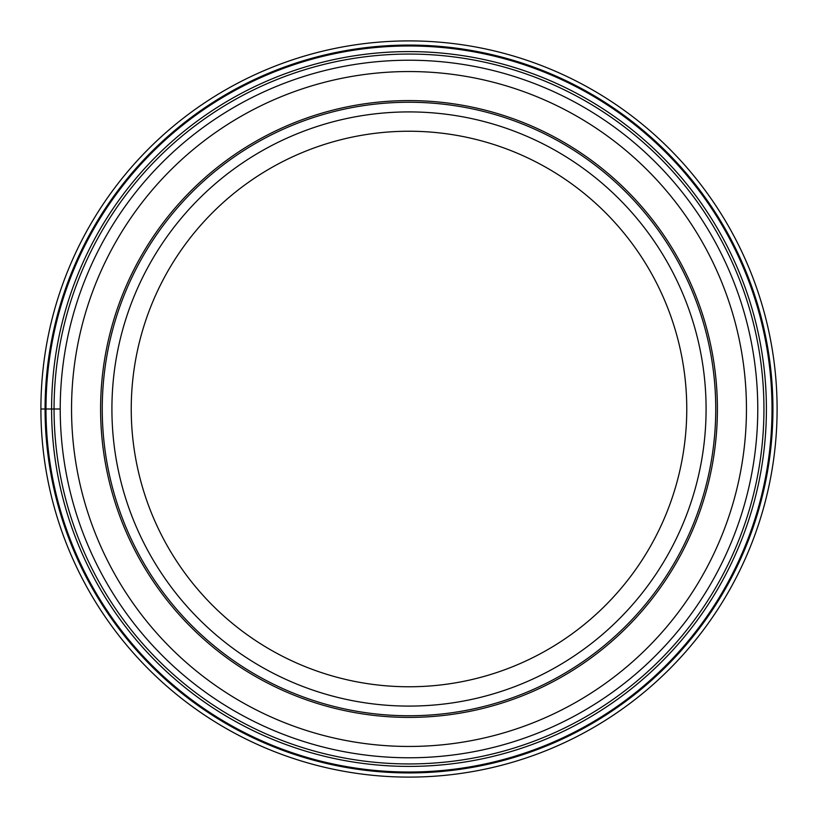 <?xml version="1.0" encoding="UTF-8"?>
<svg xmlns="http://www.w3.org/2000/svg" width="818" height="818" viewBox="0 0 818 818"><rect width="100%" height="100%" fill="white"/><g stroke="black" fill="none" stroke-linecap="round" stroke-linejoin="round"><path stroke-width="1.23" d="M40.9 409A368.1 368.1 0 0 1 409 40.9A368.1 368.1 0 0 1 777.1 409A368.1 368.1 0 0 1 409 777.1A368.1 368.1 0 0 1 40.9 409L45.982 409A363.018 363.018 0 0 0 409 772.018A363.018 363.018 0 0 0 772.018 409A363.018 363.018 0 0 0 409 45.982A363.018 363.018 0 0 0 45.982 409L60.225 409A348.775 348.775 0 0 1 409 60.225A348.775 348.775 0 0 1 757.775 409A348.775 348.775 0 0 1 409 757.775A348.775 348.775 0 0 1 60.225 409A348.775 348.775 0 0 1 409 60.225A348.775 348.775 0 0 1 757.775 409M45.072 409A363.928 363.928 0 0 1 409 45.072A363.928 363.928 0 0 1 772.928 409A363.928 363.928 0 0 1 409 772.928A363.928 363.928 0 0 1 45.072 409M715.75 409A306.75 306.75 0 0 1 409 715.75A306.75 306.75 0 0 1 102.25 409A306.75 306.75 0 0 1 409 102.25A306.75 306.75 0 0 1 715.75 409M111.913 409A297.087 297.087 0 0 0 409 706.087A297.087 297.087 0 0 0 706.087 409A297.087 297.087 0 0 0 409 111.913A297.087 297.087 0 0 0 111.913 409M131.238 409A277.762 277.762 0 0 0 409 686.762A277.762 277.762 0 0 0 686.762 409A277.762 277.762 0 0 0 409 131.238A277.762 277.762 0 0 0 131.238 409M54.06 409A354.94 354.94 0 0 0 409 763.94A354.94 354.94 0 0 0 763.94 409A354.94 354.94 0 0 0 409 54.06A354.94 354.94 0 0 0 54.06 409M51.595 409A357.405 357.405 0 0 1 409 51.595A357.405 357.405 0 0 1 766.405 409A357.405 357.405 0 0 1 409 766.405A357.405 357.405 0 0 1 51.595 409M71.544 409A337.456 337.456 0 0 1 409 71.544A337.456 337.456 0 0 1 746.456 409A337.456 337.456 0 0 1 409 746.456A337.456 337.456 0 0 1 71.544 409M100.594 409A308.406 308.406 0 0 1 409 100.594A308.406 308.406 0 0 1 717.406 409A308.406 308.406 0 0 1 409 717.406A308.406 308.406 0 0 1 100.594 409"/></g></svg>
